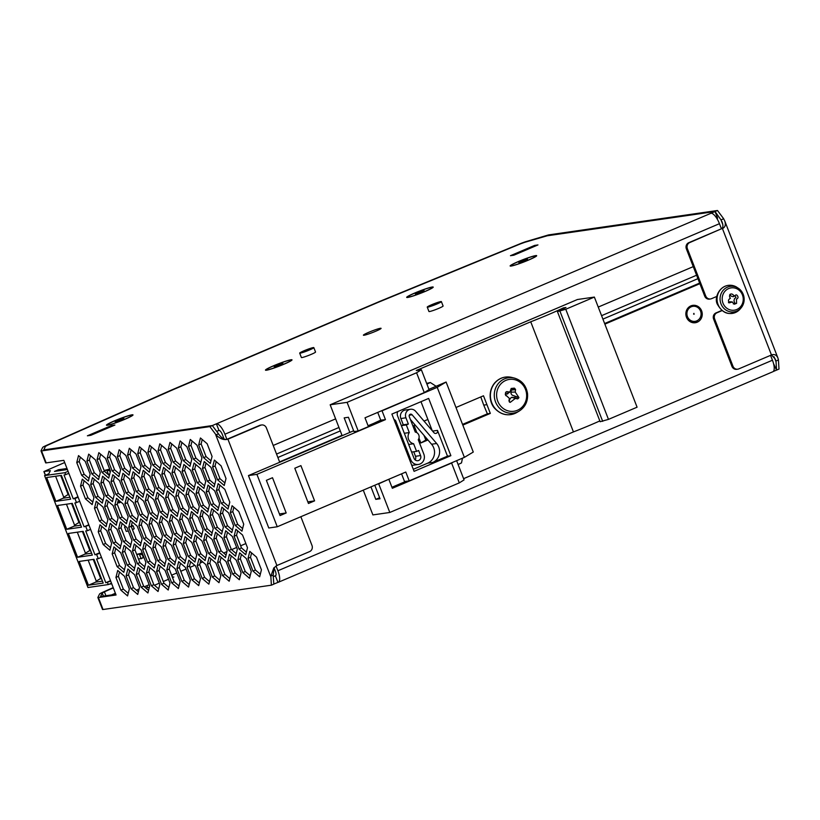 <?xml version="1.0" encoding="UTF-8"?>
<svg xmlns="http://www.w3.org/2000/svg" width="820" height="820" viewBox="0 0 820 820"><rect width="100%" height="100%" fill="white"/><g stroke="black" fill="none" stroke-linecap="round" stroke-linejoin="round"><path stroke-width="1.23" d="M146.872 585.716L147.6 587.581M111.489 583.204L108.291 584.568L87.976 587.509L44.577 475.62L48.769 473.837L50.358 470.649L43.89 471.551L64.688 462.541M101.454 557.333L98.256 558.686L96.637 554.505L94.946 554.75L99.671 552.741M99.825 553.141L96.637 554.505M110.679 581.114L105.79 582.723L110.515 580.703M108.291 584.568L107.481 582.477M88.98 525.179L84.091 526.778L88.816 524.769M90.6 529.361L87.412 530.714L85.782 526.532M98.256 558.686L96.565 558.932L105.79 582.723M87.412 530.714L85.721 530.96L94.946 554.75M79.755 501.389L74.866 502.988L84.091 526.778M76.557 502.752L74.938 498.56L73.246 498.806L77.972 496.797M68.9 473.417L64.021 475.026L73.246 498.806M65.713 474.78L64.903 472.689L44.577 475.62M77.582 557.262L68.357 533.471L83.127 531.339L92.352 555.12L77.582 557.262L84.921 554.135L91.594 553.172M88.437 585.234L79.212 561.444L93.972 559.312L103.207 583.092L88.437 585.234L95.766 582.108L102.449 581.144M55.893 501.317L46.658 477.527L61.428 475.395L70.653 499.185L55.893 501.317L63.222 498.191L69.895 497.227M66.738 529.289L57.513 505.499L72.273 503.367L81.508 527.157L66.738 529.289L74.077 526.163L80.749 525.2M95.766 582.108L96.299 581.165L88.15 560.152M96.299 581.165L101.249 578.059M100.798 578.858L93.254 559.414M84.921 554.135L85.454 553.192L77.305 532.18M85.454 553.192L90.395 550.087M89.954 550.886L82.41 531.442M58.548 470.803L58.363 469.747L54.704 471.367M68.091 471.326L64.903 472.689M78.125 497.207L74.938 498.56M74.077 526.163L74.599 525.22L66.451 504.208M74.599 525.22L79.55 522.114M79.099 522.914L71.555 503.47M63.222 498.191L63.755 497.248L55.606 476.235M63.755 497.248L68.706 494.142M68.255 494.942L60.711 475.497M136.427 590.164L139.103 589.016M144.361 586.782L149.168 584.732M172.733 577.485L171.81 575.097L176.802 572.975M180.789 571.274L186.007 569.049M189.994 567.358L194.801 565.308M200.08 563.063L202.735 561.925M223.665 553.018L226.925 551.634M231.599 549.636L236.662 547.483M240.649 545.792L245.867 543.568M125.685 526.481L124.527 526.973L126.239 531.37L128.361 531.063M142.239 553.028L136.684 554.381M109.695 469.112L104.13 470.475M120.806 501.963L119.453 502.814L118.326 499.913M117.526 503.09L121.011 502.147M110.208 472.166L109.624 470.659L110.198 470.413M109.706 474.155L108.609 474.841L106.897 470.434L109.624 470.659M104.273 470.813L109.736 469.224M108.588 474.841L109.644 474.401M143.274 557.426L141.153 558.758L139.441 554.351L142.178 554.566L143.274 557.426L143.849 557.18M142.178 554.566L142.741 554.33M136.817 554.73L142.28 553.141M138.529 559.137L143.992 557.549M131.272 526.594L132.43 529.453L134.224 528.685L133.127 525.835L131.497 525.046M131.323 526.604L133.127 525.835M132.522 529.843L134.224 528.685M126.003 526.758L124.527 526.973M105.934 595.771L104.406 591.835L113.303 587.899M115.384 593.249L111.51 594.961M172.559 389.879L47.539 445.219L174.558 389.029L378.625 302.149L520.69 243.786L380.08 301.524L172.559 389.9M722 310.636L716.998 312.768A4.746 4.428 81.8 0 0 714.62 318.918L732.967 366.232A4.746 4.428 81.8 0 0 738.758 368.897L771.456 354.978L722.461 228.636C725.239 227.212 725.997 224.629 724.726 220.887L777.913 358.012L778.457 359.98L775.72 361.066L778.426 359.99L779 369.072L776.54 370.117L773.526 363.578M102.52 609.393A7.585 0.656 -21.2 0 0 102.51 609.465A7.585 0.656 -21.2 0 0 103.043 609.506L271.379 585.183L273.829 584.137L273.152 575.066M104.406 591.835L102.223 593.024L100.522 596.478L115.804 594.346M776.007 361.026L776.56 370.107L773.178 371.542M774.049 356.741L775.761 361.056M720.985 219.842L715.04 211.539L546.704 235.863L524.749 242.32L547.155 235.801L715.04 211.539L717.602 218.151L716.875 218.458M251.586 552.916L250.479 557.303L255.409 570.023L260.309 574.226M45.366 446.387L47.539 445.219L45.356 446.408L43.983 449.883L212.318 425.559L216.408 423.827A11.859 4.151 66.9 0 1 224.905 434.221L719.447 223.686L721.436 228.79L688.739 242.699A4.746 4.428 81.8 0 0 686.361 248.849L704.718 296.163A4.746 4.428 81.8 0 0 709.484 299.115L710.499 298.962A4.746 4.428 81.8 0 0 711.524 298.675L716.895 296.389M215.814 434.907L218.509 433.831L212.318 425.559L209.869 426.605L41.533 450.928A7.585 0.656 -21.2 0 1 41 450.887A7.585 0.656 -21.2 0 1 41.01 450.826L42.701 447.412A7.585 0.656 -21.2 0 1 46.197 445.506L171.216 390.166A7.585 0.656 -21.2 0 1 172.077 389.797L379.065 301.678A7.585 0.656 -21.2 0 1 379.978 301.299L520.013 243.786A7.585 0.656 -21.2 0 1 526.501 241.449L547.309 235.278A7.585 0.656 -21.2 0 1 549.154 234.817L717.49 210.494L710.95 213.282A11.859 4.151 -113.1 0 1 719.447 223.686M237.656 530.827L236.549 535.214L241.48 547.924L246.379 552.126M233.884 507.262L232.767 511.649L237.708 524.369L242.607 528.572M219.945 485.173L218.837 489.56L223.768 502.27L228.667 506.483M216.172 461.609L215.065 465.996L219.996 478.716L224.895 482.918M202.243 439.52L201.125 443.907L206.066 456.617L210.965 460.83M241.428 554.381L240.321 558.768L245.252 571.489L250.151 575.691M227.499 532.293L226.381 536.68L231.312 549.4L236.221 553.602M223.727 508.738L222.609 513.115L227.54 525.835L232.449 530.038M209.787 486.639L208.68 491.026L213.61 503.746L218.509 507.949M206.015 463.085L204.908 467.461L209.838 480.182L214.737 484.384M192.085 440.986L190.968 445.373L195.898 458.093L200.808 462.295M231.271 555.857L230.153 560.245L235.094 572.954L239.993 577.157M217.331 533.758L216.224 538.145L221.154 550.866L226.053 555.068M213.559 510.204L212.452 514.591L217.382 527.301L222.281 531.503M199.629 488.115L198.512 492.492L203.452 505.212L208.352 509.415M195.857 464.55L194.74 468.937L199.67 481.647L204.58 485.86M181.917 442.462L180.81 446.838L185.74 459.559L190.64 463.761M221.113 557.323L219.996 561.71L224.926 574.42L229.836 578.633M207.173 535.234L206.066 539.611L210.996 552.332L215.896 556.534M203.401 511.67L202.294 516.057L207.224 528.767L212.124 532.979M189.471 489.581L188.354 493.968L193.284 506.678L198.194 510.88M185.689 466.016L184.582 470.403L189.512 483.123L194.412 487.326M171.759 443.928L170.652 448.314L175.583 461.024L180.482 465.227M210.945 558.789L209.838 563.176L214.768 575.896L219.668 580.099M197.015 536.7L195.898 541.087L200.838 553.797L205.738 558.01M193.243 513.135L192.126 517.522L197.066 530.243L201.966 534.445M179.303 491.047L178.196 495.434L183.126 508.144L188.026 512.356M175.531 467.492L174.424 471.869L179.354 484.589L184.254 488.792M161.601 445.393L160.484 449.78L165.425 462.5L170.324 466.703M200.787 560.265L199.68 564.642L204.61 577.362L209.51 581.564M186.857 538.166L185.74 542.553L190.671 555.273L195.58 559.476M183.085 514.611L181.968 518.988L186.898 531.708L191.808 535.911M169.145 492.512L168.038 496.899L172.969 509.62L177.868 513.822M165.373 468.958L164.266 473.345L169.197 486.055L174.096 490.257M151.444 446.859L150.326 451.246L155.257 463.966L160.166 468.169M190.629 561.731L189.512 566.118L194.453 578.828L199.352 583.03M176.689 539.642L175.583 544.019L180.513 556.739L185.412 560.941M172.917 516.077L171.81 520.464L176.741 533.174L181.64 537.387M158.988 493.988L157.87 498.365L162.811 511.085L167.71 515.288M155.216 470.424L154.099 474.811L159.029 487.521L163.938 491.733M141.276 448.335L140.169 452.712L145.099 465.432L149.998 469.634M180.472 563.197L179.354 567.583L184.285 580.293L189.195 584.506M166.532 541.108L165.425 545.495L170.355 558.205L175.254 562.407M162.76 517.543L161.653 521.93L166.583 534.65L171.482 538.853M148.83 495.454L147.713 499.841L152.643 512.551L157.553 516.754M145.048 471.889L143.941 476.276L148.871 488.997L153.77 493.199M131.118 449.801L130.011 454.188L134.941 466.898L139.841 471.11M170.304 564.662L169.197 569.049L174.127 581.769L179.026 585.972M156.374 542.573L155.257 546.96L160.197 559.67L165.097 563.883M152.602 519.009L151.485 523.396L156.425 536.116L161.325 540.318M138.662 496.92L137.555 501.307L142.485 514.017L147.385 518.23M134.89 473.365L133.783 477.742L138.713 490.462L143.613 494.665M120.96 451.266L119.843 455.654L124.783 468.374L129.683 472.576M160.146 566.138L159.039 570.515L163.969 583.235L168.869 587.438M146.216 544.039L145.099 548.426L150.029 561.146L154.939 565.349M142.434 520.485L141.327 524.872L146.257 537.582L151.167 541.784M128.504 498.386L127.397 502.773L132.327 515.493L137.227 519.695M124.732 474.831L123.625 479.218L128.555 491.928L133.455 496.131M110.802 452.742L109.685 457.119L114.615 469.839L119.525 474.042M149.988 567.604L148.871 571.991L153.811 584.701L158.711 588.903M136.048 545.515L134.941 549.892L139.871 562.612L144.771 566.815M132.276 521.951L131.169 526.337L136.099 539.047L140.999 543.26M118.346 499.862L117.229 504.238L122.17 516.959L127.069 521.161M114.574 476.297L113.457 480.684L118.387 493.394L123.297 497.607M100.635 454.208L99.527 458.595L104.458 471.305L109.357 475.508M139.83 569.07L138.713 573.457L143.643 586.177L148.553 590.38M125.89 546.981L124.783 551.368L129.714 564.078L134.613 568.28M122.118 523.416L121.011 527.803L125.942 540.524L130.841 544.726M108.189 501.327L107.071 505.714L112.002 518.424L116.911 522.637M104.406 477.763L103.299 482.15L108.23 494.87L113.129 499.072M90.477 455.674L89.37 460.061L94.3 472.771L99.199 476.984M129.662 570.535L128.555 574.922L133.486 587.643L138.385 591.845M115.733 548.447L114.615 552.834L119.556 565.544L124.455 569.756M111.961 524.892L110.843 529.269L115.774 541.989L120.683 546.192M98.021 502.793L96.914 507.18L101.844 519.9L106.743 524.103M94.249 479.239L93.142 483.615L98.072 496.336L102.971 500.538M80.319 457.14L79.202 461.527L84.142 474.247L89.042 478.449M119.505 572.011L118.398 576.388L123.328 589.108L128.227 593.311M101.793 526.358L100.686 530.745L105.616 543.455L110.515 547.657M84.091 480.704L82.974 485.091L87.914 497.801L92.814 502.004M102.51 609.465L97.867 597.514A7.585 0.656 -21.2 0 1 97.877 597.442L99.568 594.028A7.585 0.656 -21.2 0 1 103.064 592.122L113.211 587.632M216.951 434.487L216.101 434.866A7.585 0.656 158.8 0 1 215.783 434.918L270.549 576.132L273.285 575.045M722.84 224.711L720.954 219.852L722.082 221.923C723.363 225.531 723.148 227.827 721.436 228.78L689.764 242.556A4.746 4.428 81.8 0 0 687.385 248.706L705.733 296.01A4.746 4.428 81.8 0 0 710.499 298.962M520.69 243.786L524.749 242.32L520.69 243.786M279.722 462.265L266.408 427.927A4.746 4.428 81.8 0 0 260.606 425.262L227.909 439.182L276.914 565.513L309.611 551.593A4.746 4.428 81.8 0 0 311.989 545.454L300.848 516.723M721.774 310.452L715.983 312.922A4.746 4.428 81.8 0 0 713.595 319.062L731.952 366.376A4.746 4.428 81.8 0 0 736.719 369.328L737.733 369.184M88.99 484.907L82.297 479.167L80.524 486.137L85.454 498.847L92.158 504.597L93.921 497.627L88.99 484.907M106.702 530.56L99.999 524.81L98.236 531.78L103.166 544.5L109.87 550.251L111.633 543.281L106.702 530.56M124.404 576.214L117.711 570.464L115.938 577.434L120.878 590.154L127.571 595.904L129.334 588.934L124.404 576.214M85.218 461.352L78.515 455.602L76.752 462.572L81.682 475.292L88.386 481.032L90.149 474.062L85.218 461.352M99.148 483.441L92.455 477.691L90.682 484.661L95.622 497.381L102.315 503.121L104.089 496.151L99.148 483.441M102.93 506.996L96.227 501.256L94.464 508.226L99.394 520.936L106.087 526.686L107.861 519.716L102.93 506.996M116.86 529.095L110.157 523.344L108.394 530.314L113.324 543.035L120.027 548.775L121.79 541.805L116.86 529.095M120.632 552.649L113.939 546.909L112.166 553.879L117.096 566.589L123.799 572.339L125.562 565.37L120.632 552.649M134.572 574.748L127.869 568.998L126.106 575.968L131.036 588.688L137.729 594.428L139.502 587.458L134.572 574.748M95.376 459.876L88.683 454.136L86.91 461.106L91.85 473.816L98.543 479.567L100.306 472.597L95.376 459.876M109.316 481.976L102.613 476.225L100.85 483.195L105.78 495.915L112.473 501.655L114.246 494.685L109.316 481.976M113.088 505.53L106.385 499.79L104.622 506.76L109.552 519.47L116.255 525.22L118.018 518.25L113.088 505.53M127.018 527.629L120.325 521.879L118.551 528.849L123.482 541.559L130.185 547.309L131.948 540.339L127.018 527.629M130.79 551.183L124.097 545.443L122.323 552.403L127.264 565.124L133.957 570.874L135.73 563.904L130.79 551.183M144.73 573.272L138.026 567.532L136.263 574.502L141.194 587.212L147.897 592.962L149.66 585.992L144.73 573.272M105.544 458.411L98.841 452.66L97.078 459.63L102.008 472.351L108.701 478.101L110.474 471.131L105.544 458.411M119.474 480.499L112.77 474.759L111.007 481.729L115.938 494.439L122.641 500.19L124.404 493.22L119.474 480.499M123.246 504.064L116.553 498.314L114.779 505.284L119.71 518.004L126.413 523.744L128.176 516.784L123.246 504.064M137.176 526.153L130.482 520.413L128.719 527.383L133.65 540.093L140.343 545.843L142.116 538.873L137.176 526.153M140.958 549.718L134.254 543.967L132.491 550.938L137.422 563.658L144.115 569.398L145.888 562.428L140.958 549.718M154.888 571.806L148.184 566.066L146.421 573.036L151.351 585.746L158.055 591.497L159.818 584.527L154.888 571.806M115.702 456.945L108.998 451.195L107.236 458.165L112.166 470.885L118.869 476.625L120.632 469.655L115.702 456.945M129.632 479.034L122.938 473.283L121.165 480.253L126.095 492.974L132.799 498.724L134.562 491.754L129.632 479.034M133.404 502.598L126.71 496.848L124.937 503.818L129.878 516.538L136.571 522.279L138.344 515.308L133.404 502.598M147.344 524.687L140.64 518.937L138.877 525.907L143.808 538.627L150.511 544.377L152.274 537.407L147.344 524.687M151.116 548.252L144.412 542.502L142.649 549.472L147.579 562.192L154.283 567.932L156.046 560.962L151.116 548.252M165.046 570.341L158.352 564.591L156.579 571.56L161.519 584.281L168.213 590.021L169.976 583.051L165.046 570.341M125.86 455.469L119.156 449.729L117.393 456.699L122.323 469.409L129.027 475.159L130.79 468.189L125.86 455.469M139.789 477.568L133.096 471.818L131.333 478.788L136.263 491.508L142.957 497.248L144.73 490.278L139.789 477.568M143.572 501.122L136.868 495.382L135.105 502.352L140.035 515.062L146.729 520.813L148.502 513.843L143.572 501.122M157.501 523.221L150.798 517.471L149.035 524.441L153.965 537.161L160.669 542.901L162.432 535.931L157.501 523.221M161.273 546.776L154.58 541.036L152.807 548.006L157.737 560.716L164.441 566.466L166.204 559.496L161.273 546.776M175.213 568.875L168.51 563.125L166.747 570.095L171.677 582.815L178.37 588.555L180.144 581.585L175.213 568.875M136.017 454.003L129.324 448.263L127.551 455.233L132.491 467.943L139.185 473.693L140.948 466.723L136.017 454.003M149.958 476.102L143.254 470.352L141.491 477.322L146.421 490.032L153.125 495.782L154.888 488.812L149.958 476.102M153.729 499.657L147.026 493.917L145.263 500.887L150.193 513.597L156.897 519.347L158.66 512.377L153.729 499.657M167.659 521.745L160.966 516.005L159.193 522.976L164.133 535.685L170.826 541.436L172.589 534.466L167.659 521.745M171.431 545.31L164.738 539.56L162.965 546.53L167.905 559.25L174.599 565L176.372 558.03L171.431 545.31M185.371 567.399L178.668 561.659L176.905 568.629L181.835 581.339L188.538 587.089L190.301 580.119L185.371 567.399M146.185 452.537L139.482 446.787L137.719 453.757L142.649 466.477L149.342 472.228L151.116 465.258L146.185 452.537M160.115 474.626L153.412 468.886L151.649 475.856L156.579 488.566L163.282 494.316L165.046 487.346L160.115 474.626M163.887 498.191L157.194 492.441L155.421 499.411L160.351 512.131L167.054 517.871L168.817 510.901L163.887 498.191M177.827 520.28L171.124 514.54L169.361 521.51L174.291 534.22L180.984 539.97L182.757 533L177.827 520.28M181.599 543.845L174.896 538.094L173.133 545.064L178.063 557.784L184.756 563.524L186.529 556.554L181.599 543.845M195.529 565.933L188.836 560.183L187.062 567.153L191.993 579.873L198.696 585.624L200.459 578.653L195.529 565.933M156.343 451.072L149.64 445.321L147.877 452.291L152.807 465.012L159.51 470.752L161.273 463.782L156.343 451.072M170.273 473.16L163.58 467.41L161.806 474.38L166.737 487.101L173.44 492.851L175.203 485.881L170.273 473.16M174.045 496.725L167.352 490.975L165.578 497.945L170.519 510.665L177.212 516.405L178.986 509.435L174.045 496.725M187.985 518.814L181.281 513.064L179.518 520.034L184.449 532.754L191.152 538.494L192.915 531.524L187.985 518.814M191.757 542.368L185.053 536.628L183.29 543.598L188.221 556.308L194.924 562.059L196.687 555.089L191.757 542.368M205.687 564.467L198.993 558.717L197.22 565.687L202.161 578.407L208.854 584.147L210.627 577.178L205.687 564.467M166.501 449.596L159.808 443.856L158.034 450.826L162.965 463.536L169.668 469.286L171.431 462.316L166.501 449.596M180.431 471.695L173.737 465.944L171.974 472.914L176.905 485.635L183.598 491.375L185.371 484.405L180.431 471.695M184.213 495.249L177.51 489.509L175.746 496.479L180.677 509.189L187.37 514.939L189.143 507.969L184.213 495.249M198.143 517.348L191.439 511.598L189.676 518.568L194.607 531.288L201.31 537.028L203.073 530.058L198.143 517.348M201.915 540.903L195.221 535.163L193.448 542.133L198.378 554.843L205.082 560.593L206.845 553.623L201.915 540.903M215.855 563.002L209.151 557.251L207.388 564.221L212.318 576.931L219.012 582.682L220.785 575.712L215.855 563.002M176.659 448.13L169.965 442.39L168.192 449.36L173.133 462.07L179.826 467.82L181.599 460.85L176.659 448.13M190.599 470.219L183.895 464.479L182.132 471.449L187.062 484.159L193.766 489.909L195.529 482.939L190.599 470.219M194.371 493.783L187.667 488.033L185.904 495.003L190.834 507.723L197.538 513.474L199.301 506.504L194.371 493.783M208.3 515.872L201.607 510.132L199.834 517.102L204.774 529.812L211.468 535.562L213.231 528.592L208.3 515.872M212.072 539.437L205.379 533.687L203.616 540.657L208.546 553.377L215.24 559.117L217.013 552.157L212.072 539.437M226.012 561.526L219.309 555.786L217.546 562.756L222.476 575.466L229.18 581.216L230.943 574.246L226.012 561.526M186.827 446.664L180.123 440.914L178.36 447.884L183.29 460.604L189.984 466.344L191.757 459.374L186.827 446.664M200.756 468.753L194.053 463.013L192.29 469.983L197.22 482.693L203.924 488.443L205.687 481.473L200.756 468.753M204.528 492.318L197.835 486.567L196.062 493.537L200.992 506.258L207.696 511.998L209.459 505.028L204.528 492.318M218.468 514.406L211.765 508.656L210.002 515.626L214.932 528.346L221.625 534.097L223.399 527.127L218.468 514.406M222.24 537.971L215.537 532.221L213.774 539.191L218.704 551.911L225.408 557.651L227.171 550.681L222.24 537.971M236.17 560.06L229.477 554.31L227.704 561.28L232.634 574L239.337 579.75L241.1 572.78L236.17 560.06M196.984 445.198L190.281 439.448L188.518 446.418L193.448 459.138L200.152 464.878L201.915 457.908L196.984 445.198M210.914 467.287L204.221 461.537L202.448 468.507L207.378 481.227L214.082 486.967L215.844 479.997L210.914 467.287M214.686 490.852L207.993 485.102L206.22 492.072L211.16 504.782L217.853 510.532L219.627 503.562L214.686 490.852M228.626 512.941L221.923 507.19L220.16 514.16L225.09 526.881L231.793 532.621L233.556 525.651L228.626 512.941M232.398 536.495L225.695 530.755L223.932 537.725L228.862 550.435L235.565 556.185L237.328 549.216L232.398 536.495M246.328 558.594L239.635 552.844L237.861 559.814L242.802 572.534L249.495 578.274L251.268 571.304L246.328 558.594M207.142 443.722L200.449 437.982L198.676 444.952L203.606 457.662L210.309 463.413L212.072 456.443L207.142 443.722M221.082 465.821L214.379 460.071L212.616 467.041L217.546 479.761L224.239 485.501L226.012 478.531L221.082 465.821M224.854 489.376L218.151 483.636L216.388 490.606L221.318 503.316L228.011 509.066L229.784 502.096L224.854 489.376M238.784 511.475L232.08 505.725L230.317 512.695L235.248 525.405L241.951 531.155L243.714 524.185L238.784 511.475M242.556 535.029L235.863 529.289L234.089 536.259L239.02 548.97L245.723 554.72L247.486 547.75L242.556 535.029M216.06 434.866L209.869 426.605M97.867 597.514A7.585 0.656 -21.2 0 0 98.4 597.544L116.061 594.992L63.827 460.338L46.176 462.89L41.533 450.928M271.379 585.183L270.836 576.091M256.496 557.118L249.792 551.378L248.029 558.348L252.96 571.058L259.653 576.808L261.426 569.838L256.496 557.118M717.49 210.494L723.681 218.766L721.231 219.801M45.643 462.777A7.585 0.656 -21.2 0 0 45.643 462.849A7.585 0.656 -21.2 0 0 46.176 462.89M43.819 449.903L45.356 446.418M252.96 571.058L255.409 570.023M248.029 558.348L250.479 557.303M722.727 219.165L723.65 218.786A7.585 0.656 -21.2 0 0 723.63 218.786L724.726 220.887M777.913 358.012C776.765 355.347 774.951 354.23 772.45 354.65L771.456 354.978M775.874 361.046L775.259 359.047L771.497 354.957M274.075 567.645L273.204 575.045L270.877 576.07A7.585 0.656 158.8 0 1 270.549 576.122M261.641 424.965L260.627 425.119A4.746 4.428 81.8 0 0 259.591 425.406L226.894 439.325L224.905 434.221M216.101 434.866C220.057 438.925 223.993 440.36 227.909 439.182L226.894 439.325C224.393 439.92 221.574 438.095 218.448 433.852M276.914 565.513L273.788 567.983L270.877 576.07M239.02 548.97L241.48 547.924M234.089 536.259L236.549 535.214M235.248 525.405L237.708 524.369M230.317 512.695L232.767 511.649M221.318 503.316L223.768 502.27M216.388 490.606L218.837 489.56M217.546 479.761L219.996 478.716M212.616 467.041L215.065 465.996M203.606 457.662L206.066 456.617M198.676 444.952L201.125 443.907M242.802 572.534L245.252 571.489M237.861 559.814L240.321 558.768M228.862 550.435L231.312 549.4M223.932 537.725L226.381 536.68M225.09 526.881L227.54 525.835M220.16 514.16L222.609 513.115M211.16 504.782L213.61 503.746M206.22 492.072L208.68 491.026M207.378 481.227L209.838 480.182M202.448 468.507L204.908 467.461M193.448 459.138L195.898 458.093M188.518 446.418L190.968 445.373M232.634 574L235.094 572.954M227.704 561.28L230.153 560.245M218.704 551.911L221.154 550.866M213.774 539.191L216.224 538.145M214.932 528.346L217.382 527.301M210.002 515.626L212.452 514.591M200.992 506.258L203.452 505.212M196.062 493.537L198.512 492.492M197.22 482.693L199.67 481.647M192.29 469.983L194.74 468.937M183.29 460.604L185.74 459.559M178.36 447.884L180.81 446.838M222.476 575.466L224.926 574.42M217.546 562.756L219.996 561.71M208.546 553.377L210.996 552.332M203.616 540.657L206.066 539.611M204.774 529.812L207.224 528.767M199.834 517.102L202.294 516.057M190.834 507.723L193.284 506.678M185.904 495.003L188.354 493.968M187.062 484.159L189.512 483.123M182.132 471.449L184.582 470.403M173.133 462.07L175.583 461.024M168.192 449.36L170.652 448.314M212.318 576.931L214.768 575.896M207.388 564.221L209.838 563.176M198.378 554.843L200.838 553.797M193.448 542.133L195.898 541.087M194.607 531.288L197.066 530.243M189.676 518.568L192.126 517.522M180.677 509.189L183.126 508.144M175.746 496.479L178.196 495.434M176.905 485.635L179.354 484.589M171.974 472.914L174.424 471.869M162.965 463.536L165.425 462.5M158.034 450.826L160.484 449.78M202.161 578.407L204.61 577.362M197.22 565.687L199.68 564.642M188.221 556.308L190.671 555.273M183.29 543.598L185.74 542.553M184.449 532.754L186.898 531.708M179.518 520.034L181.968 518.988M170.519 510.665L172.969 509.62M165.578 497.945L168.038 496.899M166.737 487.101L169.197 486.055M161.806 474.38L164.266 473.345M152.807 465.012L155.257 463.966M147.877 452.291L150.326 451.246M191.993 579.873L194.453 578.828M187.062 567.153L189.512 566.118M178.063 557.784L180.513 556.739M173.133 545.064L175.583 544.019M174.291 534.22L176.741 533.174M169.361 521.51L171.81 520.464M160.351 512.131L162.811 511.085M155.421 499.411L157.87 498.365M156.579 488.566L159.029 487.521M151.649 475.856L154.099 474.811M142.649 466.477L145.099 465.432M137.719 453.757L140.169 452.712M181.835 581.339L184.285 580.293M176.905 568.629L179.354 567.583M167.905 559.25L170.355 558.205M162.965 546.53L165.425 545.495M164.133 535.685L166.583 534.65M159.193 522.976L161.653 521.93M150.193 513.597L152.643 512.551M145.263 500.887L147.713 499.841M146.421 490.032L148.871 488.997M141.491 477.322L143.941 476.276M132.491 467.943L134.941 466.898M127.551 455.233L130.011 454.188M171.677 582.815L174.127 581.769M166.747 570.095L169.197 569.049M157.737 560.716L160.197 559.67M152.807 548.006L155.257 546.96M153.965 537.161L156.425 536.116M149.035 524.441L151.485 523.396M140.035 515.062L142.485 514.017M135.105 502.352L137.555 501.307M136.263 491.508L138.713 490.462M131.333 478.788L133.783 477.742M122.323 469.409L124.783 468.374M117.393 456.699L119.843 455.654M161.519 584.281L163.969 583.235M156.579 571.56L159.039 570.515M147.579 562.192L150.029 561.146M142.649 549.472L145.099 548.426M143.808 538.627L146.257 537.582M138.877 525.907L141.327 524.872M129.878 516.538L132.327 515.493M124.937 503.818L127.397 502.773M126.095 492.974L128.555 491.928M121.165 480.253L123.625 479.218M112.166 470.885L114.615 469.839M107.236 458.165L109.685 457.119M151.351 585.746L153.811 584.701M146.421 573.036L148.871 571.991M137.422 563.658L139.871 562.612M132.491 550.938L134.941 549.892M133.65 540.093L136.099 539.047M128.719 527.383L131.169 526.337M119.71 518.004L122.17 516.959M114.779 505.284L117.229 504.238M115.938 494.439L118.387 493.394M111.007 481.729L113.457 480.684M102.008 472.351L104.458 471.305M97.078 459.63L99.527 458.595M141.194 587.212L143.643 586.177M136.263 574.502L138.713 573.457M127.264 565.124L129.714 564.078M122.323 552.403L124.783 551.368M123.482 541.559L125.942 540.524M118.551 528.849L121.011 527.803M109.552 519.47L112.002 518.424M104.622 506.76L107.071 505.714M105.78 495.915L108.23 494.87M100.85 483.195L103.299 482.15M91.85 473.816L94.3 472.771M86.91 461.106L89.37 460.061M131.036 588.688L133.486 587.643M126.106 575.968L128.555 574.922M117.096 566.589L119.556 565.544M112.166 553.879L114.615 552.834M113.324 543.035L115.774 541.989M108.394 530.314L110.843 529.269M99.394 520.936L101.844 519.9M94.464 508.226L96.914 507.18M95.622 497.381L98.072 496.336M90.682 484.661L93.142 483.615M81.682 475.292L84.142 474.247M76.752 462.572L79.202 461.527M120.878 590.154L123.328 589.108M115.938 577.434L118.398 576.388M103.166 544.5L105.616 543.455M98.236 531.78L100.686 530.745M85.454 498.847L87.914 497.801M80.524 486.137L82.974 485.091M299.689 353.112L301.391 357.52A7.585 0.656 -21.2 0 0 301.924 357.561A7.585 0.656 -21.2 0 0 309.97 354.886A7.585 0.656 -21.2 0 0 315.546 352.036L313.834 347.629A7.585 0.656 -21.2 0 0 304.046 350.765A7.585 0.656 -21.2 0 0 299.689 353.112A7.585 0.656 -21.2 0 0 306.998 350.981A7.585 0.656 -21.2 0 0 313.834 347.629M510.46 255.696L534.578 245.426L537.961 244.934L513.853 255.204L510.46 255.696M87.402 435.799L90.784 435.317L114.902 425.047L111.52 425.539L87.402 435.799M364.07 335.247A9.481 0.82 -21.2 0 0 374.115 331.905A9.481 0.82 -21.2 0 0 381.085 328.338A9.481 0.82 -21.2 0 0 371.952 331.003A9.481 0.82 -21.2 0 0 363.404 335.195A9.481 0.82 -21.2 0 0 364.07 335.247M427.24 307.1L428.942 311.497A7.585 0.656 -21.2 0 0 429.485 311.538A7.585 0.656 -21.2 0 0 437.521 308.873A7.585 0.656 -21.2 0 0 443.097 306.014L441.385 301.606A7.585 0.656 -21.2 0 0 431.607 304.743A7.585 0.656 -21.2 0 0 427.24 307.1A7.585 0.656 -21.2 0 0 434.549 304.968A7.585 0.656 -21.2 0 0 441.385 301.606M535.665 255.614A14.227 1.23 158.8 0 1 536.659 255.809A14.227 1.23 158.8 0 1 523.847 261.98A14.227 1.23 158.8 0 1 510.235 266.059A14.227 1.23 158.8 0 1 520.034 260.852A14.227 1.23 158.8 0 1 535.665 255.614M291.008 359.775A14.227 1.23 158.8 0 1 292.002 359.959A14.227 1.23 158.8 0 1 279.2 366.14A14.227 1.23 158.8 0 1 265.577 370.22A14.227 1.23 158.8 0 1 275.377 365.013A14.227 1.23 158.8 0 1 291.008 359.775M432.212 287.02A14.227 1.23 158.8 0 1 433.206 287.215A14.227 1.23 158.8 0 1 420.393 293.386A14.227 1.23 158.8 0 1 406.781 297.465A14.227 1.23 158.8 0 1 416.58 292.258A14.227 1.23 158.8 0 1 432.212 287.02M131.999 414.828A14.227 1.23 158.8 0 1 132.994 415.022A14.227 1.23 158.8 0 1 120.181 421.193A14.227 1.23 158.8 0 1 106.569 425.272A14.227 1.23 158.8 0 1 116.368 420.065A14.227 1.23 158.8 0 1 131.999 414.828M43.726 449.678L44.423 449.821M172.62 577.188L173.861 577.003L172.507 577.577M168.52 579.279L163.293 581.503M159.305 583.204L154.457 585.265M149.322 587.335L146.36 587.766L147.477 587.284M273.388 576.624L275.366 575.784L277.929 582.384L273.829 584.076M224.106 439.079L222.363 434.59A4.746 1.66 66.9 0 0 218.971 430.428L216.695 431.392M737.59 296.051C738.43 297.373 738.051 298.408 736.452 299.146L736.575 303.338L734.32 304.189L732.229 301.955L729.359 302.846C727.904 300.95 728.252 299.433 730.415 298.306C729.236 296.727 729.267 295.333 730.517 294.124C731.881 293.683 733.039 294.298 733.992 295.979L734.945 295.63C735.97 294.564 736.852 294.698 737.59 296.051M736.585 303.369L733.316 303.882L734.812 302.898L733.961 301.012L734.443 298.736L736.011 297.424L735.058 295.805L733.254 296.707L731.112 296.153L729.861 294.452M732.096 302.242L729.954 301.688L728.457 302.672M509.415 402.036L509.896 402.282A63.232 4.52 13.8 0 0 510.245 402.353L515.349 398.407A62.617 4.469 13.8 0 0 517.563 398.879L511.393 397.321L509.63 399.494L509.281 401.544L510.245 402.353M509.281 401.544L508.953 400.857A62.617 9.102 100.9 0 0 509.404 398.417L505.304 394.594L505.53 393.005A63.232 9.194 100.9 0 0 505.591 392.636L505.827 392.114M505.591 392.636L506.76 391.601L505.612 392.534M515.544 389.459L514.529 388.229A63.232 19.27 -174.3 0 0 514.191 388.147L511.178 388.465L510.163 391.898L509.281 392.062A62.617 19.085 -174.3 0 0 506.934 391.622L506.76 391.591M517.727 398.899L518.834 397.874A63.232 32.974 -75.9 0 0 518.906 397.495L515.226 392.062A62.617 32.656 -75.9 0 0 515.534 389.633L510.829 389.992M517.563 398.879L514.591 397.618M506.842 396.132L507.467 396.706M506.934 391.622L505.581 392.708M505.417 393.897L507.601 393.969L509.353 391.806M510.388 390.197L514.191 388.147M514.529 388.229L511.311 389.346M515.534 389.633L511.26 390.094M511.239 390.228L511.024 393.651L512.141 395.168L518.906 397.495M518.834 397.874L514.96 396.285L514.724 397.649M342.145 435.686L335.8 419.317A11.859 4.151 66.9 0 0 335.626 418.876L330.163 404.793L577.434 299.515L594.367 297.076L565.759 309.253L557.436 311.6L565.964 307.5L563.422 307.869A52.367 4.53 -21.2 0 1 530.724 321.788L573.436 431.914A52.367 4.53 -21.2 0 0 599.84 420.916M692.91 306.321A7.585 7.072 -98.2 0 1 700.536 311.046A7.585 7.072 -98.2 0 1 695.083 321.337A7.585 7.072 -98.2 0 1 686.996 314.839A7.585 7.072 -98.2 0 1 692.91 306.321L691.219 306.567A7.585 7.072 81.8 0 0 688.113 307.879M688.544 320.415A7.585 7.072 81.8 0 0 693.392 321.583L695.083 321.337M218.971 430.428L216.408 423.827L710.95 213.282M111.827 426.349L111.52 425.539M534.896 246.246L534.578 245.426M433.903 304.527L434.754 304.179L433.903 304.527M306.352 350.55L307.203 350.202L306.352 350.55M693.587 314.009L693.935 313.363L694.068 314.296L693.587 314.009M701.612 310.821A8.774 8.179 81.8 0 0 692.797 305.358A8.774 8.179 81.8 0 0 685.95 315.218A8.774 8.179 81.8 0 0 695.298 322.731A8.774 8.179 81.8 0 0 701.612 310.821M604.863 324.146L699.88 283.689M388.014 479.618L378.707 483.831L389.808 512.469L372.885 514.909L363.27 490.145M277.929 582.384A11.859 4.151 66.9 0 0 278.308 582.282A11.859 4.151 66.9 0 0 277.898 570.761L276.032 565.974M770.554 355.357L772.44 360.226A11.859 4.151 -113.1 0 1 772.85 371.747L278.308 582.282M279.589 461.906L342.012 435.338M604.627 323.531L699.644 283.084M694.396 306.27A8.774 8.179 81.8 0 0 691.537 305.655M694.017 322.803A8.774 8.179 81.8 0 0 697.543 320.466M275.653 575.66L275.366 575.784A4.746 1.66 66.9 0 0 275.52 575.742A4.746 1.66 66.9 0 0 275.356 571.13L274.034 567.737M353.656 430.787L248.45 475.579L268.786 527.998L277.252 526.768L405.787 472.043L409.211 480.858L464.386 457.365L437.214 387.327L382.038 410.82L385.461 419.625L256.916 474.349L277.252 526.768M426.656 383.411L430.315 382.52L426.933 384.139M455.981 407.489L483.492 395.783L490.329 413.403L462.818 425.108M370.947 486.885L375.785 499.37L380.019 498.765L374.781 485.245M379.629 497.74L375.785 499.37M463.597 478.665L573.436 431.914M421.367 369.769L416.58 372.762L347.096 402.343L358.196 430.971L368.416 426.625L365.002 417.81L424.268 392.585L429.055 389.592L421.367 369.769L416.283 370.507L530.724 321.788M358.196 430.971L353.963 431.586L348.418 417.267L344.185 417.882L349.822 432.417M424.032 421.101L427.876 419.45L420.988 401.677M413.751 451.769L415.504 456.299A3.792 3.536 -98.2 0 1 415.145 459.907M406.32 424.934L401.359 425.652L403.286 424.801L400.857 418.528A6.283 5.863 -98.2 0 1 405.367 410L410.451 409.262A6.283 5.863 81.8 0 0 405.931 417.79L408.36 424.063L406.32 424.934L409.282 432.56A7.114 6.632 81.8 0 0 413.618 443.743L416.57 451.369L418.62 450.498L420.578 455.561A3.792 3.536 -98.2 0 1 417.851 460.707A3.792 3.536 -98.2 0 1 414.038 458.349L397.556 415.832A4.746 4.428 -98.2 0 1 397.874 411.517M416.837 432.652L414.018 425.354L415.053 424.914L431.576 444.235A11.859 11.06 -98.2 0 1 427.743 463.146L413.29 469.296M410.389 419.471L415.053 424.914M432.581 431.094L437.48 430.387L447.484 456.166L432.816 462.408A11.859 11.06 81.8 0 0 436.65 443.507L412.091 414.776A1.804 1.681 81.8 0 0 409.293 416.642L415.279 432.078A4.746 4.428 -98.2 0 1 418.241 439.704L423.848 454.167A7.585 7.072 -98.2 0 1 418.395 464.458L413.321 465.196A7.585 7.072 -98.2 0 1 411.722 465.237M427.917 439.971L420.844 442.974L426.062 439.93L424.545 436.014M418.979 438.146L420.844 442.974M416.58 372.762L424.268 392.585M347.096 402.343L330.163 404.793M557.436 311.6L600.148 421.726L608.471 419.379L637.078 407.191L594.367 297.076M389.808 512.469L459.292 482.888L464.079 479.895L456.617 460.676M388.916 479.485L392.339 488.289L451.605 463.064L459.292 482.888M565.759 309.253L608.471 419.379M377.794 483.964L378.707 483.831M563.658 308.484L563.422 307.869M602.69 421.357L559.978 311.241M452.886 462.265L451.605 463.064M391.939 487.275L405.88 481.34M480.786 396.931L483.728 405.121L486.69 404.69M483.728 405.121L487.367 413.823L490.329 413.403M487.367 413.823L462.541 424.391M427.394 439.356L426.062 439.93M424.012 435.399L425.785 439.971M432.242 430.705L427.876 419.45M437.48 430.387A2.265 2.122 -98.2 0 1 433.975 432.724L415.648 411.302A6.283 5.863 81.8 0 0 410.451 409.262M418.395 464.458A7.585 7.072 -98.2 0 1 410.769 459.733L395.783 421.08A2.368 2.214 81.8 0 0 394.02 419.614M280.05 515.575L286.18 512.961L272.507 477.722L266.377 480.335L280.05 515.575M308.453 503.48L294.79 468.24L300.919 465.627L314.583 500.866L308.453 503.48M391.878 414.079L428.655 398.417L450.867 455.674L414.09 471.336L391.878 414.079M401.564 473.847L404.547 481.535L409.211 480.858M462.49 458.175L461.496 462.91L458.113 464.53M377.733 412.398L380.736 420.137L385.461 419.625M381.126 410.953L382.038 410.82M381.228 420.24L368.067 425.723M248.45 475.579L256.916 474.349M380.736 420.137L374.668 422.915M428.942 389.315L446.101 382.028L473.273 452.056L464.386 457.365M437.214 387.327L446.101 382.028M435.758 386.046L430.315 382.52M314.583 500.866L307.818 501.85M286.18 512.961L279.415 513.935M447.484 456.166L450.867 455.674M403.286 424.801L408.36 424.063M404.321 433.278L409.282 432.56M408.657 444.46L413.618 443.743M411.609 452.086L416.57 451.369M123.83 418.323L115.292 422.064M118.09 421.09L117.865 420.332L123.81 418.138M117.865 420.332L117.967 421.152M116.399 421.244L117.731 420.373M115.425 422.023L116.778 421.634M115.364 421.541L116.614 421.193M115.107 421.572L116.296 420.967M128.494 417.554A13.274 1.148 158.8 0 1 115.189 422.946A13.274 1.148 158.8 0 1 107.358 424.852A13.274 1.148 158.8 0 1 119.32 418.979A13.274 1.148 158.8 0 1 132.123 415.248A13.274 1.148 158.8 0 1 128.494 417.554M424.042 290.505L415.504 294.247M418.303 293.283L418.077 292.525L424.022 290.331M418.077 292.525L418.179 293.345M416.621 293.437L417.944 292.566M415.637 294.216L416.99 293.827M415.576 293.734L416.827 293.375M415.32 293.765L416.509 293.16M428.706 289.747A13.274 1.148 158.8 0 1 415.402 295.138A13.274 1.148 158.8 0 1 407.571 297.045A13.274 1.148 158.8 0 1 419.543 291.172A13.274 1.148 158.8 0 1 432.335 287.441A13.274 1.148 158.8 0 1 428.706 289.747M282.838 363.26L274.31 367.001M277.098 366.038L276.873 365.279L282.818 363.086M276.873 365.279L276.976 366.099M275.417 366.191L276.74 365.32M274.433 366.97L275.786 366.581M274.372 366.489L275.622 366.13M274.116 366.519L275.305 365.915M287.502 362.502A13.274 1.148 158.8 0 1 274.198 367.883A13.274 1.148 158.8 0 1 266.367 369.789A13.274 1.148 158.8 0 1 278.339 363.916A13.274 1.148 158.8 0 1 291.131 360.185A13.274 1.148 158.8 0 1 287.502 362.502M527.496 259.099L518.957 262.851M521.756 261.877L521.53 261.119L527.475 258.925M521.53 261.119L521.633 261.939M520.075 262.031L521.397 261.16M519.091 262.81L520.444 262.42M519.029 262.328L520.28 261.969M518.773 262.359L519.962 261.754M532.159 258.341A13.274 1.148 158.8 0 1 518.855 263.733A13.274 1.148 158.8 0 1 511.024 265.639A13.274 1.148 158.8 0 1 522.996 259.766A13.274 1.148 158.8 0 1 535.788 256.035A13.274 1.148 158.8 0 1 532.159 258.341M45.479 475.241L44.054 471.561M111.725 583.809L109.234 584.168M54.499 471.397L67.394 469.532M58.363 469.747L66.994 468.507M67.291 469.255L58.271 470.567M103.422 596.13L102.223 593.024M687.385 248.706L686.361 248.849M704.718 296.163L705.733 296.01M732.967 366.232L731.952 366.376M713.595 319.062L714.62 318.918M103.043 609.506L98.4 597.544M716.998 312.768L715.983 312.922M259.591 425.406L260.606 425.262M688.739 242.699L689.764 242.556M740.173 308.986A14.155 13.202 -98.2 0 1 722.143 310.36A14.155 13.202 -98.2 0 1 719.365 291.172A14.155 13.202 -98.2 0 1 737.057 287.389C722.205 279.159 712.539 297.455 717.756 304.886C723.67 314.757 731.143 316.13 740.173 308.986L741.116 307.869A12.894 12.033 -98.2 0 1 724.695 309.119A12.894 12.033 -98.2 0 1 722.164 291.643A12.894 12.033 -98.2 0 1 738.277 288.189A12.894 12.033 -98.2 0 1 742.274 292.433A12.894 12.033 -98.2 0 1 741.116 307.869C744.724 303.051 745.124 297.916 742.305 292.453L737.057 287.389M741.598 293.191A11.265 10.506 -98.2 0 1 733.162 310.288A11.265 10.506 -98.2 0 1 723.383 293.632A11.265 10.506 -98.2 0 1 741.598 293.191M511.301 377.313A18.942 17.671 -98.2 0 1 511.864 377.446L511.29 377.313C504.853 376.113 499.359 377.948 494.808 382.807C487.377 391.601 489.868 403.788 495.075 408.749C501.635 415.258 508.912 416.488 516.928 412.429A18.942 17.671 -98.2 0 1 490.647 398.684A18.942 17.671 -98.2 0 1 511.301 377.313M514.488 378.112C521.838 380.418 526.184 385.543 527.516 393.508C528.111 401.154 525.353 407.007 519.244 411.045A17.835 16.636 -98.2 0 1 494.511 398.1A17.835 16.636 -98.2 0 1 513.955 377.989A17.835 16.636 -98.2 0 1 514.488 378.112L511.864 377.446M514.365 379.598A16.092 15.006 -98.2 0 1 526.245 399.381A16.092 15.006 -98.2 0 1 507.385 410.656A16.092 15.006 -98.2 0 1 497.012 391.294A16.092 15.006 -98.2 0 1 514.365 379.598M515.349 398.407L512.797 397.228M509.281 392.062L506.186 394.061M515.226 392.062L510.911 392.144M693.259 266.623L598.241 307.069M335.626 418.876L273.204 445.455M696.59 275.223L601.583 315.669M338.967 427.476L276.545 454.054M697.933 278.667L602.915 319.113M340.3 430.92L277.877 457.488M277.898 570.761L772.44 360.226M427.743 463.146L432.816 462.408M431.576 444.235L436.65 443.507M409.323 415.176L412.091 414.776M409.651 459.897L410.769 459.733M394.656 421.244L395.783 421.08M400.857 418.528L405.931 417.79M415.504 456.299L420.578 455.561M119.115 419.973L119.259 420.537M419.327 292.166L419.471 292.719M278.123 364.92L278.267 365.474M522.781 260.76L522.924 261.313M43.89 471.551L45.346 475.292M109.183 584.188L111.725 583.819M54.602 471.367L67.394 469.522M45.643 462.849L41 450.887M734.669 295.784L733.982 295.979M729.954 294.421L730.517 294.124M731.707 301.791L732.229 301.934M729.257 302.764L728.519 302.683M519.244 411.045L516.928 412.429M505.95 395.732L505.325 394.594M509.087 392.616L510.153 391.888"/></g></svg>
